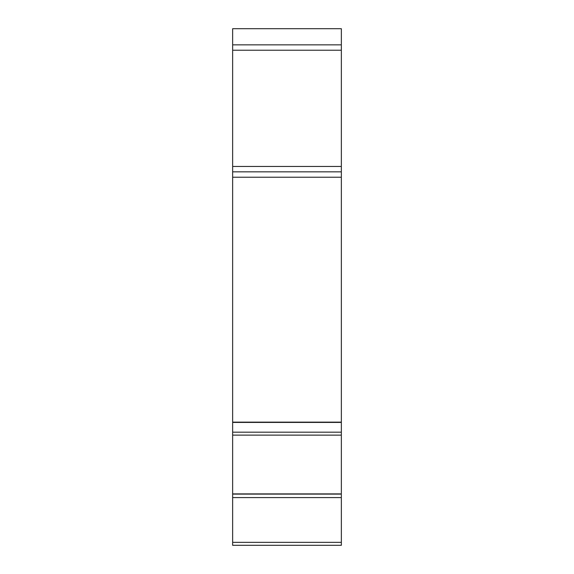 <?xml version="1.0" encoding="UTF-8"?>
<svg xmlns="http://www.w3.org/2000/svg" width="574" height="574" viewBox="0 0 574 574"><rect width="100%" height="100%" fill="white"/><g stroke="black" fill="none" stroke-linecap="round" stroke-linejoin="round"><path stroke-width="0.86" d="M341.351 497.586L341.351 545.3L232.649 545.3L232.649 493.905L341.351 493.905L341.351 497.586L232.649 497.586M341.351 177.222L232.649 177.222L232.649 28.7L341.351 28.7L341.351 493.905M232.649 177.222L232.649 422.421L341.351 422.421M232.649 493.905L232.649 422.421M341.351 435.135L232.649 435.121L341.351 435.135M341.351 171.841L232.649 171.841M232.649 44.844L341.351 44.844M341.351 542.351L232.649 542.351M232.649 432.186L341.351 432.186M341.351 494.092L232.649 494.092M232.649 422.141L341.351 422.141M341.351 166.46L232.649 166.46M232.649 50.225L341.351 50.225"/></g></svg>
